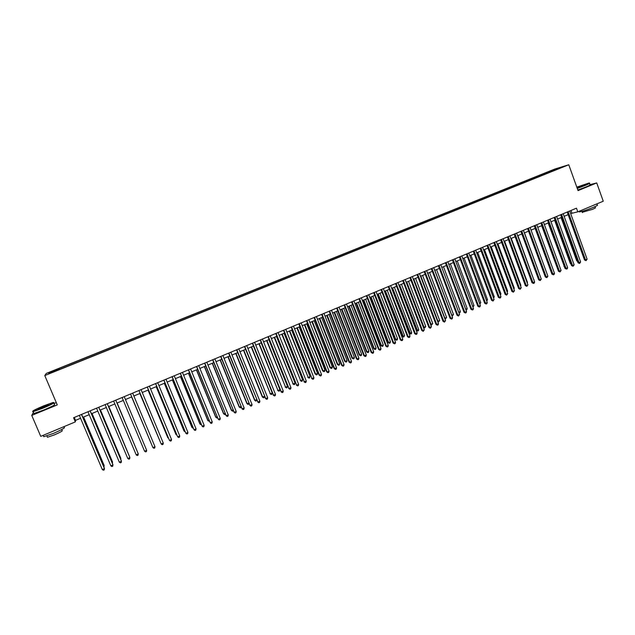 <?xml version="1.0" encoding="UTF-8"?>
<svg xmlns="http://www.w3.org/2000/svg" width="635" height="635" viewBox="0 0 635 635"><rect width="100%" height="100%" fill="white"/><g stroke="black" fill="none" stroke-linecap="round" stroke-linejoin="round"><path stroke-width="0.95" d="M51.951 372.578L54.705 371.284L51.951 372.578M56.293 402.614L53.967 403.566M554.792 169.045L46.26 373.428L44.783 375.571L568.777 164.767L554.792 169.045M570.667 213.582L577.794 211.852L576.469 208.177L73.573 417.751L75.335 421.894L75.517 420.378L80.574 418.267M560.856 167.624L564.285 166.386L560.927 167.815M58.476 369.895L554.72 170.275M58.356 369.641L48.736 373.515L49.292 372.65L58.968 368.475L546.56 172.498L561.959 167.108L554.752 170.005M568.777 164.767L578.048 190.619L596.733 182.928L589.915 184.658M596.733 182.928L603.25 201.216L577.794 211.852M33.369 412.456L31.75 415.409L40.743 436.356L75.335 421.894M31.75 415.409L57.269 404.908L44.783 375.571M82.836 417.322L89.202 414.663M91.432 413.726L97.79 411.075M99.989 410.154L106.339 407.503M108.514 406.598L114.856 403.947M116.991 403.058L123.325 400.407M125.436 399.526L131.739 396.891M133.858 396.01L140.121 393.398M142.24 392.509L148.455 389.914M150.59 389.025L156.75 386.445M158.901 385.556L165.013 383M167.172 382.095L173.236 379.563M175.403 378.658L181.427 376.142M183.602 375.237L189.579 372.737M191.762 371.832L197.691 369.356M199.882 368.435L205.764 365.982M207.97 365.061L213.804 362.617M216.019 361.696L221.813 359.275M224.028 358.354L229.783 355.949M232.005 355.021L237.72 352.631M239.951 351.703L245.618 349.337M247.856 348.401L253.484 346.051M255.73 345.115L261.31 342.781M263.573 341.836L269.105 339.527M271.375 338.582L276.868 336.288M279.138 335.336L284.591 333.058M286.877 332.105L292.283 329.843M294.577 328.89L299.942 326.644M302.244 325.684L307.57 323.461M309.88 322.501L315.166 320.286M317.476 319.326L322.723 317.135M325.049 316.166L330.256 313.992M332.581 313.015L337.749 310.856M340.082 309.88L345.21 307.745M347.551 306.761L352.639 304.641M354.989 303.657L360.037 301.546M362.394 300.561L367.403 298.474M369.768 297.482L374.745 295.41M377.111 294.418L382.048 292.354M384.421 291.362L389.318 289.322M391.7 288.322L396.565 286.298M398.955 285.298L403.773 283.281M406.765 282.035L424.013 327.255L425.76 326.501L424.696 327.985L423.323 327.223L406.178 282.281L410.956 280.281M413.361 279.281L418.108 277.297M420.513 276.288L425.228 274.32M427.641 273.312L432.316 271.359M434.737 270.351L439.38 268.415M441.809 267.398L446.413 265.478M448.842 264.462L453.414 262.549M455.851 261.533L460.383 259.636M462.836 258.62L467.328 256.738M469.781 255.715L474.25 253.849M476.702 252.825L481.132 250.976M483.6 249.944L487.99 248.11M490.458 247.078L494.824 245.253M497.3 244.221L501.626 242.419M504.103 241.379L508.397 239.585M510.881 238.546L515.144 236.768M517.636 235.728L521.867 233.966M524.359 232.918L528.558 231.172M547.084 273.947L531.066 230.124L535.218 228.386M537.726 227.338L541.853 225.615M544.37 224.568L548.465 222.853M550.982 221.798L555.053 220.099M557.57 219.051L561.61 217.36M564.134 216.313L568.142 214.638M571 210.463L571.929 213.05M74.279 417.457L75.517 420.378M549.696 172.291L549.108 171.72M546.894 173.426L546.56 172.498M59.412 369.522L58.968 368.475M58.777 368.84L59.079 369.649M556.228 169.41L556.236 168.854M49.292 372.65L50.046 372.991M567.206 212.042L584.502 259.985L585.494 259.882L568.103 211.669M587.113 259.183L586.026 260.644L585.494 259.882L587.113 259.183L569.738 210.987M586.026 260.644L584.502 259.985M561.062 217.591L576.699 260.802L577.294 260.739M577.501 261.302L576.699 260.802M577.175 188.182L585.137 185.198C589.089 183.547 590.328 182.832 588.859 183.055L576.802 187.142M589.463 183.134C590.439 183.078 589.066 183.832 585.335 185.388L577.263 188.42M576.921 187.468L584.787 184.714L577.056 187.849M584.462 185.039L577.009 187.706M596.797 203.914L597.17 204.962C598.337 204.97 597.019 205.788 593.217 207.415C586.946 209.931 582.319 211.439 579.326 211.931L579.168 211.487M594.924 206.677L595.249 207.597C596.09 207.605 595.146 208.201 592.399 209.375L582.287 212.288M589.494 183.467L589.947 184.737C591.082 184.642 589.732 185.396 585.907 187L577.834 190.024M42.712 407.972C51.649 404.162 55.054 402.344 52.927 402.526L43.736 405.828C35.552 409.281 31.956 411.139 32.956 411.401L42.712 407.972M53.84 402.558C54.808 402.82 51.133 404.725 42.807 408.249L33.052 411.718L32.607 411.409M42.974 407.432L38.362 409.083C37.314 409.162 39.021 408.249 43.482 406.352L48.339 404.654L42.974 407.432M48.149 405.011L38.417 409.075M64.056 427.26C65.762 427.498 62.262 429.53 53.538 433.356L43.767 436.705L43.482 436.039M61.659 429.562L62.032 430.443C63.262 430.633 60.738 432.102 54.467 434.856L47.434 437.261L47.228 436.777M54.316 404.408C55.951 404.447 52.372 406.344 43.585 410.083L33.83 413.544L33.615 413.044M560.665 214.765L578.04 262.795L579.025 262.692L561.554 214.392M580.644 261.993L579.557 263.454L579.025 262.692L580.644 261.993L563.197 213.709M579.557 263.454L578.04 262.795M554.109 217.495L571.548 265.605L572.516 265.517L554.982 217.13M574.143 264.811L573.056 266.279L572.516 265.517L574.143 264.811L556.633 216.448M573.056 266.279L571.548 265.605M547.521 220.242L565.031 268.438L565.991 268.351L548.386 219.885M567.626 267.637L567.19 268.827L566.539 269.105L565.991 268.351L567.626 267.637L550.037 219.194M566.539 269.105L565.031 268.438M540.909 222.996L558.482 271.272L559.435 271.193L541.758 222.647M561.078 270.478L559.991 271.955L559.435 271.193L561.078 270.478L543.417 221.956M559.991 271.955L558.482 271.272M554.625 220.281L570.317 263.565L570.794 263.517M570.952 263.962L570.317 263.565M548.164 222.98L564.253 266.303M564.372 266.629L563.912 266.335M541.671 225.695L557.697 269.105M535.154 228.417L551.109 271.915M534.265 225.766L551.918 274.13L552.855 274.05L535.107 225.417M554.498 273.336L554.069 274.518L553.41 274.804L552.855 274.05L554.498 273.336L536.773 224.719M553.41 274.804L551.918 274.13M527.598 228.544L545.322 276.987L546.243 276.916L528.423 228.203M547.902 276.201L546.814 277.67L546.243 276.916L547.902 276.201L530.098 227.505M546.814 277.67L545.322 276.987M540.448 276.82L524.486 232.87M520.898 231.338L538.694 279.86L539.607 279.797L521.716 230.997M541.274 279.075L540.187 280.551L539.607 279.797L541.274 279.075L523.399 230.299M540.187 280.551L538.694 279.86M533.789 279.71L517.89 235.625M534.035 279.598L533.892 279.995M514.175 234.14L532.043 282.75L532.948 282.686L514.985 233.799M534.614 281.964L534.194 283.154L533.527 283.44L532.948 282.686L534.614 281.964L516.668 233.101M533.527 283.44L532.043 282.75M527.098 282.599L527.471 282.44L511.262 238.395M527.471 282.44L527.264 283.043M507.428 236.95L525.367 285.647L526.256 285.591L508.222 236.617M527.931 284.861L526.844 286.345L526.256 285.591L527.931 284.861L509.913 235.918M526.844 286.345L525.367 285.647M520.39 285.512L520.883 285.298L504.603 241.173M520.883 285.298L520.605 286.099M500.65 239.776L518.66 288.552L519.541 288.504L501.428 239.451M521.224 287.774L520.136 289.258L519.541 288.504L521.224 287.774L503.134 238.744M520.136 289.258L518.66 288.552M513.644 288.433L514.263 288.163L497.919 243.959M514.263 288.163L513.921 289.163M493.839 242.61L511.929 291.473L512.794 291.433L494.609 242.292M514.485 290.703L513.397 292.187L512.794 291.433L514.485 290.703L496.316 241.578M513.397 292.187L511.929 291.473M506.881 291.362L507.619 291.036L491.212 246.761M507.222 292.211L507.619 291.036M487.005 245.459L505.166 294.41L506.024 294.37L487.767 245.142M507.722 293.632L506.635 295.124L506.024 294.37L507.722 293.632L489.482 244.427M506.635 295.124L505.166 294.41M500.078 294.307L500.951 293.926L484.481 249.579M500.951 293.926L500.404 295.164M480.147 248.317L498.38 297.355L499.221 297.323L480.893 248.007M500.928 296.585L500.523 297.775L499.84 298.069L499.221 297.323L500.928 296.585L482.608 247.293M499.84 298.069L498.38 297.355M493.252 297.259L494.252 296.831L477.711 252.405M494.252 296.831L493.578 298.125M473.258 251.19L491.561 300.307L492.395 300.284L473.988 250.888M494.101 299.545L493.014 301.038L492.395 300.284L494.101 299.545L475.718 250.166M493.014 301.038L491.561 300.307M486.402 300.228L487.529 299.744L470.924 255.238M487.529 299.744L486.728 301.093M466.336 254.071L484.719 303.276L485.537 303.26L467.05 253.778M487.259 302.514L486.854 303.713L486.172 304.006L485.537 303.26L487.259 302.514L468.789 253.055M486.172 304.006L484.719 303.276M479.52 303.212L480.782 302.665L464.106 258.088M480.782 302.665L479.846 304.078M459.391 256.969L477.845 306.26L478.655 306.253L460.089 256.675M480.377 305.498L479.981 306.697L479.29 306.999L478.655 306.253L480.377 305.498L461.836 255.953M479.29 306.999L477.845 306.26M472.615 306.205L474.004 305.602L457.256 260.945M474.004 305.602L472.94 307.07M452.406 259.882L470.948 309.253L471.742 309.253L453.104 259.588M473.472 308.499L473.075 309.697L472.384 309.991L471.742 309.253L473.472 308.499L454.85 258.858M472.384 309.991L470.948 309.253M465.669 309.213L467.193 308.554L450.382 263.819M467.193 308.554L466.812 309.729L465.979 310.023M445.405 262.795L464.018 312.261L464.796 312.261L446.08 262.517M466.534 311.507L466.146 312.706L465.447 313.007L464.796 312.261L466.534 311.507L447.842 261.787M465.447 313.007L464.018 312.261M458.7 312.229L460.359 311.515L443.476 266.7M460.359 311.515L459.978 312.69L458.986 312.984M459.295 312.984L458.764 312.388M438.364 265.732L457.057 315.277L457.827 315.285L439.031 265.454M459.573 314.531L458.486 316.032L457.827 315.285L459.573 314.531L440.793 264.716M458.486 316.032L457.057 315.277M434.808 270.32L451.779 315.23L453.493 314.484L436.547 269.597M451.699 315.23L452.43 315.96L451.914 315.817M453.493 314.484L452.43 315.96M431.3 268.676L450.072 318.31L450.826 318.325L431.951 268.407M452.58 317.563L452.191 318.762L451.493 319.064L450.826 318.325L452.58 317.563L433.721 267.668M451.493 319.064L450.072 318.31M427.839 273.233L444.873 318.214L446.603 317.468L429.585 272.502M444.651 318.214L445.54 318.945L444.81 318.651M446.603 317.468L445.54 318.945M424.204 271.629L443.055 321.358L443.794 321.373L424.847 271.367M445.556 320.611L444.468 322.12L443.794 321.373L445.556 320.611L426.625 270.621M444.468 322.12L443.055 321.358M420.846 276.154L437.952 321.215L439.682 320.469L422.592 275.423M437.571 321.207L438.618 321.945L437.674 321.5M439.682 320.469L438.618 321.945M417.084 274.598L436.007 324.414L436.737 324.437L417.703 274.344M438.499 323.675L438.126 324.874L437.42 325.176L436.737 324.437L438.499 323.675L419.489 273.598M437.42 325.176L436.007 324.414M413.822 279.09L430.998 324.231L432.737 323.477L415.576 278.352M430.459 324.215L431.673 324.961L430.514 324.358M432.737 323.477L431.673 324.961M409.924 277.582L428.935 327.485L429.649 327.517L410.535 277.328M431.419 326.747L430.339 328.255L429.649 327.517L431.419 326.747L412.329 276.582M430.339 328.255L428.935 327.485M425.76 326.501L408.527 281.297M423.323 327.223L424.696 327.985M402.741 280.575L421.823 330.565L422.529 330.605L403.336 280.329M424.307 329.835L423.228 331.343L422.529 330.605L424.307 329.835L405.138 279.575M423.228 331.343L421.823 330.565M399.105 285.234L416.322 330.256L416.997 330.295L418.751 329.533L401.455 284.25M399.677 284.996L417.687 331.018L416.322 330.256M418.751 329.533L418.394 330.716L417.687 331.018M395.526 283.583L414.687 333.661L415.377 333.708L396.105 283.345M417.163 332.93L416.798 334.137L416.084 334.447L415.377 333.708L417.163 332.93L397.915 282.583M416.084 334.447L414.687 333.661M388.279 286.607L407.527 336.772L408.194 336.828L388.842 286.369M409.996 336.042L409.631 337.248L408.908 337.558L408.194 336.828L409.996 336.042L390.66 285.607M408.908 337.558L407.527 336.772M381 289.639L400.328 339.892L400.987 339.955L381.556 289.409M402.796 339.169L402.431 340.376L401.709 340.685L400.987 339.955L402.796 339.169L383.381 288.647M401.709 340.685L400.328 339.892M392.001 288.195L409.289 333.304L409.956 333.343L411.718 332.581L394.343 287.218M392.565 287.965L410.654 334.066L409.289 333.304M411.718 332.581L411.361 333.764L410.654 334.066M384.873 291.179L402.233 336.359L402.884 336.407L404.654 335.637L387.207 290.203M385.421 290.949L403.59 337.129L402.233 336.359M404.654 335.637L403.59 337.129M377.714 294.164L395.145 339.423L395.78 339.487L397.558 338.717L380.04 293.195M378.246 293.941L395.78 339.487L396.494 340.209L395.145 339.423M397.558 338.717L397.208 339.9L396.494 340.209M373.69 292.679L393.097 343.027L393.748 343.098L374.229 292.457M395.557 342.305L395.2 343.511L394.478 343.829L393.748 343.098L395.557 342.305L376.063 291.695M394.478 343.829L393.097 343.027M370.522 297.172L388.025 342.511L388.652 342.575L390.438 341.797L372.848 296.196M371.046 296.95L388.652 342.575L389.374 343.289L388.025 342.511M390.438 341.797L390.088 342.987L389.374 343.289M366.347 295.743L385.842 346.178L386.477 346.25L366.871 295.521M388.295 345.464L387.937 346.662L387.215 346.98L386.477 346.25L388.295 345.464L368.713 294.759M387.215 346.98L385.842 346.178M363.299 300.188L380.881 345.607L381.492 345.678L383.286 344.9L365.617 299.22M363.807 299.974L381.492 345.678L382.222 346.392L380.881 345.607M383.286 344.9L382.937 346.083L382.222 346.392M358.981 298.815L378.555 349.337L379.174 349.417L359.489 298.601M381 348.623L380.651 349.829L379.92 350.147L379.174 349.417L381 348.623L361.339 297.831M379.92 350.147L378.555 349.337M356.052 303.212L373.705 348.71L374.301 348.79L376.103 348.012L358.362 302.252M356.545 303.006L374.301 348.79L375.039 349.504L373.705 348.71M376.103 348.012L375.761 349.194L375.039 349.504M351.576 301.895L371.237 352.512L371.84 352.6L352.068 301.688M373.674 351.806L373.324 353.012L372.594 353.33L371.84 352.6L373.674 351.806L353.925 300.919M372.594 353.33L371.237 352.512M348.774 306.253L366.498 351.83L367.078 351.917L368.887 351.131L351.076 305.292M349.25 306.054L367.078 351.917L367.824 352.631L366.498 351.83M368.887 351.131L368.546 352.322L367.824 352.631M344.138 304.998L363.879 355.703L364.474 355.798L344.622 304.8M366.316 354.997L365.974 356.203L365.236 356.529L364.474 355.798L366.316 354.997L346.488 304.022M365.236 356.529L363.879 355.703M341.455 309.308L359.259 354.965L359.831 355.06L361.64 354.274L343.757 308.348M341.924 309.118L359.831 355.06L360.585 355.775L359.259 354.965M361.64 354.274L361.307 355.457L360.585 355.775M336.677 308.11L356.497 358.91L357.076 359.005L337.137 307.911M358.926 358.203L358.584 359.41L357.846 359.735L357.076 359.005L358.926 358.203L339.011 307.134M357.846 359.735L356.497 358.91M334.113 312.372L351.988 358.116L352.544 358.211L354.37 357.426L336.407 311.42M334.566 312.19L352.544 358.211L353.306 358.926L351.988 358.116M354.37 357.426L354.036 358.608L353.306 358.926M329.176 311.229L349.083 362.125L349.647 362.236L329.621 311.047M351.504 361.426L351.171 362.633L350.425 362.958L349.647 362.236L351.504 361.426L331.502 310.261M350.425 362.958L349.083 362.125M326.739 315.452L344.694 361.275L345.234 361.378L347.059 360.585L329.025 314.5M327.176 315.277L345.234 361.378L346.004 362.093L344.694 361.275M347.059 360.585L346.734 361.775L346.004 362.093M321.643 314.373L341.638 365.355L342.186 365.474L322.072 314.19M344.051 364.657L343.718 365.871L342.971 366.197L342.186 365.474L344.051 364.657L323.961 313.404M342.971 366.197L341.638 365.355M319.334 318.548L337.36 364.45L337.883 364.561L339.725 363.768L321.612 317.595M319.754 318.373L337.883 364.561L338.669 365.276L337.36 364.45M339.725 363.768L339.4 364.95L338.669 365.276M314.079 317.524L334.161 368.602L334.693 368.721L314.492 317.349M336.566 367.911L336.24 369.118L335.486 369.443L334.693 368.721L336.566 367.911L316.389 316.555M335.486 369.443L334.161 368.602M311.896 321.651L330.002 367.641L330.51 367.76L332.359 366.959L314.166 320.707M312.301 321.485L330.51 367.76L331.295 368.467L330.002 367.641M332.359 366.959L332.034 368.149L331.295 368.467M306.483 320.691L326.652 371.856L327.168 371.991L306.88 320.524M329.049 371.173L328.724 372.38L327.97 372.705L327.168 371.991L329.049 371.173L308.785 319.73M327.97 372.705L326.652 371.856M304.427 324.771L322.604 370.84L323.104 370.967L324.961 370.157L306.689 323.826M304.816 324.612L323.104 370.967L323.898 371.673L322.604 370.84M324.961 370.157L324.644 371.348L323.898 371.673M298.847 323.874L319.103 375.134L319.603 375.269L299.236 323.707M321.5 374.452L321.175 375.658L320.421 375.983L319.603 375.269L321.5 374.452L301.149 322.913M320.421 375.983L319.103 375.134M296.926 327.906L315.182 374.055L315.666 374.19L317.532 373.38L299.18 326.962M297.299 327.747L315.666 374.19L316.468 374.896L315.182 374.055M317.532 373.38L317.214 374.571L316.468 374.896M291.187 327.065L312.015 378.563L291.552 326.914M313.912 377.738L313.595 378.952L312.841 379.278L312.015 378.563L313.912 377.738L293.473 326.112M312.841 379.278L311.531 378.42M289.393 331.049L308.197 377.42L310.063 376.611L291.64 330.113M289.75 330.906L308.197 377.42L309.007 378.127L307.729 377.285M310.063 376.611L309.753 377.801L309.007 378.127M283.488 330.271L304.387 381.873L283.837 330.129M306.3 381.048L305.983 382.254L305.221 382.587L304.387 381.873L306.3 381.048L285.774 329.319M305.221 382.587L303.919 381.722M281.829 334.208L300.696 380.675L302.57 379.857L284.067 333.28M282.17 334.073L300.696 380.675L301.514 381.373L300.236 380.524M302.57 379.857L302.268 381.048L301.514 381.373M275.757 333.494L296.728 385.199L276.09 333.351M298.648 384.365L298.339 385.58L297.569 385.905L296.728 385.199L298.648 384.365L278.035 332.542M297.569 385.905L296.275 385.032M274.233 337.383L293.156 383.937L295.045 383.119L276.463 336.455M274.558 337.248L293.156 383.937L293.989 384.635L292.719 383.778M295.045 383.119L294.743 384.31L293.989 384.635M267.986 336.733L289.036 388.533L268.311 336.598M290.965 387.699L290.655 388.914L289.885 389.247L289.036 388.533L290.965 387.699L270.256 335.788M289.885 389.247L288.6 388.366M266.597 340.574L285.591 387.215L287.488 386.39L268.819 339.646M266.906 340.447L285.591 387.215L286.433 387.914L285.171 387.056M287.488 386.39L287.187 387.588L286.433 387.914M260.191 339.979L281.313 391.89L260.493 339.852M283.25 391.049L282.948 392.263L282.17 392.597L281.313 391.89L283.25 391.049L262.453 339.034M282.17 392.597L280.892 391.708M258.937 343.773L277.987 390.509L279.892 389.684L261.152 342.844M259.231 343.654L277.987 390.509L278.836 391.208L277.582 390.334M279.892 389.684L279.598 390.874L278.836 391.208M252.357 343.241L273.55 395.256L252.643 343.122M275.495 394.414L275.201 395.629L274.423 395.962L273.55 395.256L275.495 394.414L254.603 342.305M274.423 395.962L273.145 395.073M251.238 346.988L270.359 393.811L272.272 392.986L253.444 346.067M251.516 346.877L270.359 393.811L271.216 394.51L269.962 393.637M272.272 392.986L271.978 394.176L271.216 394.51M244.483 346.527L265.755 398.637L244.753 346.408M267.708 397.788L267.414 399.002L266.637 399.344L265.755 398.637L267.708 397.788L246.729 345.591M266.637 399.344L265.366 398.447M243.507 350.218L262.318 396.946L264.525 396.343M243.769 350.107L262.692 397.137L263.557 397.827L262.318 396.946M264.573 396.462L264.327 397.494L263.557 397.827M236.585 349.822L257.929 402.034L236.831 349.71M259.89 401.185L259.604 402.399L258.818 402.741L257.929 402.034L259.89 401.185L238.816 348.885M258.818 402.741L257.556 401.836M235.744 353.457L254.635 400.28L256.707 399.725M235.982 353.362L254.992 400.471L255.865 401.161L254.635 400.28M256.826 400.026L255.865 401.161M228.64 353.123L250.063 405.447L228.878 353.028M252.039 404.59L251.754 405.805L250.96 406.146L250.063 405.447L252.039 404.59L230.87 352.195M250.96 406.146L249.714 405.241M227.941 356.719L246.912 403.622L248.856 403.13M228.171 356.624L247.261 403.82L248.142 404.511L246.912 403.622M249.047 403.606L248.142 404.511M220.67 356.449L242.165 408.876L220.885 356.362M244.15 408.011L243.864 409.234L243.078 409.575L242.165 408.876L244.15 408.011L222.885 355.529M243.078 409.575L241.832 408.662M220.107 359.989L239.165 406.971L240.975 406.543M220.321 359.902L239.49 407.186L240.387 407.876L239.165 406.971M241.237 407.202L240.387 407.876M212.654 359.791L234.236 412.313L212.86 359.704M236.22 411.456L235.942 412.671L235.148 413.02L234.236 412.313L236.22 411.456L214.868 358.87M235.148 413.02L233.91 412.091M212.241 363.276L231.378 410.345L233.053 409.972M212.431 363.196L231.688 410.559L232.593 411.25L231.378 410.345M233.394 410.821L232.593 411.25M204.613 363.141L226.266 415.774L204.795 363.061M228.259 414.909L227.989 416.123L227.195 416.473L226.266 415.774L228.259 414.909L206.812 362.22M227.195 416.473L225.957 415.544M204.343 366.578L223.56 413.734L225.092 413.417M204.518 366.498L223.853 413.956L224.766 414.639L223.56 413.734M225.473 414.337L224.766 414.639M196.525 366.506L218.265 419.251L196.691 366.443M220.266 418.378L219.996 419.6L219.194 419.941L218.265 419.251L220.266 418.378L198.723 365.593M196.405 369.887L215.709 417.131L217.106 416.877M196.564 369.824L215.987 417.362L216.908 418.052L217.48 417.798M188.412 369.895L210.225 422.735L188.555 369.832M212.233 421.862L211.971 423.085L211.169 423.434L210.225 422.735L212.233 421.862L190.595 368.983M188.428 373.221L207.82 420.545L209.074 420.354M188.571 373.158L208.082 420.791L209.455 421.283M180.253 373.293L202.144 426.244L180.38 373.237M204.168 425.363L203.906 426.585L203.097 426.934L202.144 426.244L204.168 425.363L182.428 372.388M180.427 376.563L199.898 423.982L201.017 423.847M180.546 376.515L200.144 424.228L201.39 424.775M172.061 376.706L194.032 429.76L172.172 376.658M196.064 428.879L195.81 430.101L194.993 430.451L194.032 429.76L196.064 428.879L174.228 375.801M172.379 379.92L191.945 427.426L192.913 427.355M172.49 379.881L192.167 427.68L193.294 428.284M163.83 380.135L185.88 433.3L163.925 380.095M187.92 432.411L187.674 433.634L186.857 433.991L185.88 433.3L187.92 432.411L165.989 379.238M164.306 383.294L183.952 430.887L184.777 430.879M164.394 383.262L184.158 431.149L185.158 431.808M155.567 383.58L177.697 436.848L155.638 383.548M179.745 435.959L179.499 437.182L178.681 437.539L177.697 436.848L179.745 435.959L157.71 382.683M156.186 386.683L175.919 434.364L176.609 434.419M156.258 386.659L176.117 434.634L176.927 435.205M147.264 387.04L169.474 440.42L147.312 387.017M171.529 439.523L171.291 440.746L170.466 441.103L169.474 440.42L171.529 439.523L149.4 386.151M148.034 390.088L167.854 437.856L168.394 437.975M148.09 390.065L168.632 438.547M138.922 390.517L161.211 444.008L138.954 390.501M163.282 443.111L163.044 444.333L162.219 444.69L161.211 444.008L163.282 443.111L141.049 389.628M139.851 393.509L160.147 441.547M139.883 393.494L160.298 441.912M130.54 394.01L152.916 447.604L130.556 394.002M154.988 446.707L154.757 447.929L153.924 448.286L152.916 447.604L154.988 446.707L132.659 393.128M151.932 445.294L131.636 396.938L151.868 445.135M124.23 396.637L146.661 450.318L144.574 451.223L122.118 397.518M146.661 450.318L146.439 451.541L145.598 451.906L144.574 451.223M136.2 454.858L137.239 455.533L138.073 455.176L138.184 453.628L115.776 400.161L138.295 453.946L136.2 454.858L113.641 401.05M137.279 451.453L117.142 402.995M137.358 451.66L117.126 403.003M107.251 403.709L129.897 457.597L127.786 458.51L105.124 404.598M107.291 403.693L129.802 457.264L129.675 458.819L128.834 459.184L127.786 458.51M128.889 455.089L108.815 406.471M129.056 455.501L108.775 406.487M98.711 407.273L121.452 461.256L119.332 462.177L96.568 408.162M98.766 407.249L121.38 460.915L121.237 462.486L120.396 462.851L119.332 462.177M120.459 458.74L120.785 458.24L100.449 409.964M120.721 459.367L120.864 458.565L100.394 409.988M90.122 410.853L112.974 464.939L110.847 465.86L87.971 411.75M90.202 410.821L112.919 464.59L112.76 466.161L111.911 466.534L110.847 465.86M111.998 462.407L112.474 461.836L92.051 413.472M112.347 463.248L112.53 462.177L91.972 413.504M81.494 414.449L104.45 468.638L102.314 469.567L79.335 415.346M81.597 414.401L104.418 468.273L104.251 469.86L103.394 470.233L102.314 469.567M103.489 466.09L104.132 465.455L83.614 416.997M103.894 467.035L104.164 465.796L83.51 417.036M581.954 211.368L582.406 212.614M579.326 211.931L579.096 211.312M33.83 413.544L33.052 411.718M46.847 435.888L47.434 437.261M43.767 436.705L43.18 435.34"/></g></svg>
